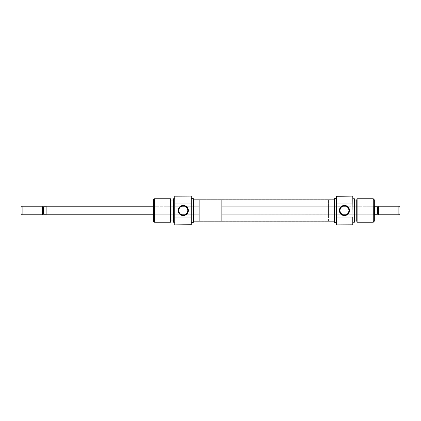 <?xml version="1.0" encoding="UTF-8"?>
<svg xmlns="http://www.w3.org/2000/svg" width="421" height="421" viewBox="0 0 421 421"><rect width="100%" height="100%" fill="white"/><g stroke="black" fill="none" stroke-linecap="round" stroke-linejoin="round"><path stroke-width="0.32" stroke-dasharray="2.1 1.58" d="M181.283 206.427L183.282 205.964A4.536 4.536 0 0 1 184.814 206.232L199.291 206.232L184.882 206.258L183.282 205.964A4.536 4.536 0 0 0 181.751 206.232L153.933 206.232L153.933 214.768L181.751 214.768L153.933 214.768L153.933 206.232L153.933 214.768L153.397 215.305L153.397 205.695L153.933 206.232L181.751 206.232L180.914 206.632M191.076 224.909L191.076 196.091L191.076 224.909M191.287 196.307L191.287 224.693L191.287 196.307M181.751 214.768A4.536 4.536 0 0 0 183.282 215.036L199.291 214.768L184.814 214.768A4.536 4.536 0 0 1 183.282 215.036L153.397 214.768L181.751 214.768M179.967 213.6L180.762 214.268M179.104 212.263L179.493 212.994M178.746 210.484L178.841 211.41M179.499 207.995L179.109 208.727M180.767 206.727L179.977 207.395M174.957 196.091L174.957 224.909L174.957 196.091M174.747 224.83L174.747 196.17L174.747 224.83M193.423 221.172L199.291 221.172L199.291 199.828L193.423 199.828L193.423 222.293L193.423 198.707L193.423 221.172L193.423 199.828L199.291 199.828L199.291 221.172L193.423 221.172L193.423 199.828L334.311 199.828L334.311 221.172L193.423 221.172L193.423 210.5L193.423 221.851L193.423 199.828L193.423 221.172L334.311 221.172L334.311 199.149L334.311 220.967L334.311 199.828L193.423 199.828L193.423 221.172M171.01 200.096L171.01 221.172L171.01 200.096M173.142 220.904L173.142 200.096L173.142 220.904M199.291 206.232L199.291 221.172L199.291 206.311L199.291 214.768L186.019 214.768L199.291 214.768L199.291 210.5L199.291 221.172L221.709 221.172L221.709 199.828L199.291 199.828L199.291 221.172L199.291 206.232L199.291 214.768L199.291 206.232L186.019 206.232L199.291 206.232M185.65 214.368L185.282 214.573M186.587 213.605L185.803 214.273M187.461 212.273L187.066 213.005M181.509 214.673L181.025 214.436M154.465 222.241L154.465 198.759L154.465 222.241M170.621 198.759L170.621 222.241L170.621 198.759M173.142 222.162L173.142 198.838L173.142 222.162M173.142 200.096L173.142 220.704L173.142 200.096M173.357 222.241L173.357 198.759L173.357 222.241M174.747 198.759L174.747 208.211L174.747 198.759M153.397 221.172L153.397 199.828L153.397 221.172M153.397 215.305L153.397 205.695L153.397 215.305L153.933 214.768L153.933 206.232L153.397 205.695L153.397 215.305M186.598 207.4L185.54 206.564M187.461 208.737L187.071 208.006M187.819 210.511L187.734 209.616M334.311 221.851L334.311 199.149L334.311 221.851M193.423 199.149L193.423 221.851L193.423 199.149M346.446 214.573L344.452 215.036A4.536 4.536 0 0 1 342.915 214.768L221.709 214.768L221.709 206.232L342.915 206.232A4.536 4.536 0 0 1 344.452 205.964L374.332 206.232L345.983 206.232A4.536 4.536 0 0 0 344.452 205.964L342.678 206.327L328.438 206.232L328.438 214.768L328.438 206.232L341.715 206.232L221.709 206.232L221.709 214.768L342.847 214.742L344.452 215.036A4.536 4.536 0 0 0 345.983 214.768L373.801 214.768L373.801 206.232L345.983 206.232L373.801 206.232L373.801 214.768L373.801 206.232L374.332 205.695L374.332 215.305L373.801 214.768L345.983 214.768L347.757 213.605M336.658 196.091L336.658 224.909L336.658 196.091M336.442 224.693L336.442 196.307L336.442 224.693M347.762 207.4L346.972 206.732M348.63 208.737L348.235 208.006M348.983 210.516L348.893 209.59M348.23 213.005L348.625 212.273M352.772 224.909L352.772 196.091L352.772 224.909M352.987 196.17L352.987 224.83L352.987 196.17M334.311 199.828L328.438 199.828L328.438 221.172L334.311 221.172L334.311 198.707L334.311 222.293L334.311 199.828L334.311 221.172L328.438 221.172L328.438 199.828L334.311 199.828M356.724 220.904L356.724 199.828L356.724 220.904M354.587 200.096L354.587 220.904L354.587 200.096M342.084 206.632L342.452 206.427M341.142 207.395L341.931 206.727M340.273 208.727L340.668 207.995M347.236 214.078L346.967 214.273M346.225 206.327L346.704 206.564M373.269 198.759L373.269 222.241L373.269 198.759M357.113 222.241L357.113 198.759L357.113 222.241M354.587 198.838L354.587 222.162L354.587 198.838M354.587 220.904L354.587 200.296L354.587 220.904M354.377 198.759L354.377 222.241L354.377 198.759M352.987 222.241L352.987 212.789L352.987 222.241M328.438 221.172L328.438 199.828L328.438 221.172M328.438 206.232L328.438 214.768L328.438 206.232M374.332 199.828L374.332 221.172L374.332 199.828M374.332 205.695L374.332 215.305L374.332 205.695L373.801 206.232L373.801 214.768L374.332 215.305L374.332 205.695M341.136 213.6L342.194 214.436M340.268 212.263L340.663 212.994M339.915 210.489L340 211.384M153.397 206.232L181.751 206.232L153.397 206.232M46.131 214.768L46.131 206.232L46.131 214.768M42.395 206.764L42.905 206.764L42.395 206.685L42.395 214.315L42.395 206.764L43.526 206.764L43.526 214.236L42.395 214.236M41.942 214.768L41.942 206.232L41.942 214.768M22.118 206.232L22.118 214.768L22.118 206.232M21.05 213.7L21.05 207.3L21.05 213.7M345.983 214.768L374.332 214.768L345.983 214.768M199.291 199.828L199.291 208.416L199.291 199.828L221.709 199.828L221.709 221.172L221.709 200.033L221.709 221.172L199.291 221.172L199.291 199.828M378.605 214.236L378.605 206.764L378.095 206.764L378.605 206.764L378.605 214.236L377.474 214.236L377.474 206.764L377.474 214.236L374.869 214.236L374.869 206.232L374.869 214.768L374.869 206.764L377.474 206.764L374.869 206.764L374.869 214.236L377.474 214.236M398.882 206.232L398.882 214.768L398.882 206.232M379.058 214.768L379.058 206.232L379.058 214.768M399.95 207.3L399.95 213.7L399.95 207.3M221.709 206.232L221.709 214.768L221.709 206.232M43.526 214.236L46.131 214.236L43.526 214.236L43.526 206.764L46.131 206.764L46.131 214.236L46.131 206.764L43.526 206.764"/><path stroke-width="0.63" d="M191.076 203.901L191.287 196.307L191.287 216.62L191.076 203.901L174.957 203.901L174.957 196.091L174.957 203.901L191.076 203.901M191.287 224.693L174.957 224.909L174.747 216.931L174.747 224.83L174.747 204.069L174.957 224.909L191.076 224.909L191.076 217.099L174.957 217.099L191.076 217.099L191.076 224.909L191.287 216.62L191.287 224.693M183.282 205.964A4.536 4.536 0 0 0 178.746 210.5A4.536 4.536 0 0 0 183.282 215.036L183.282 215.568A5.068 5.068 0 0 1 178.215 210.5A5.068 5.068 0 0 1 183.282 205.432L183.282 205.964A4.536 4.536 0 0 1 187.819 210.5A4.536 4.536 0 0 1 183.282 215.036A4.536 4.536 0 0 1 178.746 210.5A4.536 4.536 0 0 1 183.282 205.964L183.282 205.432L182.293 205.527L180.467 206.285L178.599 208.558L178.309 211.489L179.699 214.084L182.293 215.473L185.224 215.184L187.498 213.315L188.355 210.5L187.966 208.558L186.866 206.916L185.224 205.816L183.282 205.432A5.068 5.068 0 0 1 188.355 210.5A5.068 5.068 0 0 1 183.282 215.568L183.282 215.036A4.536 4.536 0 0 0 187.819 210.5A4.536 4.536 0 0 0 183.282 205.964M179.967 213.6L179.493 212.994L179.967 213.6M178.836 211.384L179.104 212.263L178.746 210.489L179.109 208.727L178.746 210.489M179.977 207.395L179.499 207.995L179.977 207.395M181.509 206.327L180.498 206.921M170.621 222.241L171.01 221.172L171.01 199.828L170.621 198.759L170.621 222.241L170.621 198.759L154.465 198.759L153.397 199.828L153.397 221.172L154.465 222.241L154.465 198.759L154.465 222.241L170.621 222.241L154.465 222.241L153.397 221.172L153.397 199.828L154.465 198.759L170.621 198.759L171.01 199.828L171.01 221.172L170.621 222.241M173.357 198.759L173.142 222.162L173.357 198.759L173.357 222.241L174.747 222.241L173.142 222.162L173.142 198.838L174.747 198.759L173.357 198.759M174.747 196.17L191.076 196.091L174.747 196.17L174.747 204.069L174.747 196.17M191.287 222.293L193.423 222.293L193.423 198.707L191.287 198.707L193.423 198.707L193.423 222.293L191.287 222.293M171.01 220.904L173.142 220.904L171.01 220.904M173.142 200.096L171.01 200.096L173.142 200.096M181.751 206.232L184.814 206.232L181.751 206.232M184.814 214.768L181.751 214.768L184.814 214.768M185.282 214.573L186.066 214.078M185.803 214.273L185.535 214.436M187.066 213.005L186.587 213.605L187.461 212.273L187.819 210.511L187.461 212.273M185.94 206.822L187.461 208.737L187.819 210.511M184.882 206.258L185.803 206.732M179.109 208.727L179.499 207.995M179.493 212.994L179.104 212.263M180.762 214.268L180.493 214.078M185.54 206.564L185.056 206.327M187.071 208.006L186.071 206.921M187.734 209.616L187.461 208.737M334.311 199.149L193.423 199.149L334.311 199.149M193.423 221.851L334.311 221.851L193.423 221.851M336.658 217.099L336.442 224.693L336.442 204.38L336.658 217.099L352.772 217.099L352.772 224.909L352.772 217.099L336.658 217.099M336.442 196.307L352.772 196.091L352.987 204.069L352.987 196.17L352.987 216.931L352.772 196.091L336.658 196.091L336.658 203.901L352.772 203.901L336.658 203.901L336.658 196.091L336.442 204.38L336.442 196.307M344.452 215.036A4.536 4.536 0 0 0 348.983 210.5A4.536 4.536 0 0 0 344.452 205.964L344.452 205.432A5.068 5.068 0 0 1 349.519 210.5A5.068 5.068 0 0 1 344.452 215.568L344.452 215.036A4.536 4.536 0 0 1 339.915 210.5A4.536 4.536 0 0 1 344.452 205.964A4.536 4.536 0 0 1 348.983 210.5A4.536 4.536 0 0 1 344.452 215.036L344.452 215.568L345.436 215.473L347.267 214.715L349.135 212.442L349.419 209.511L348.035 206.916L345.436 205.527L342.51 205.816L340.231 207.685L339.379 210.5L339.763 212.442L340.863 214.084L342.51 215.184L344.452 215.568A5.068 5.068 0 0 1 339.379 210.5A5.068 5.068 0 0 1 344.452 205.432L344.452 205.964A4.536 4.536 0 0 0 339.915 210.5A4.536 4.536 0 0 0 344.452 215.036M347.762 207.4L348.235 208.006L347.762 207.4M348.898 209.616L348.63 208.737L348.983 210.511L348.625 212.273L348.983 210.511M347.757 213.605L348.23 213.005L347.757 213.605M346.22 214.673L347.236 214.078M357.113 198.759L356.724 199.828L356.724 221.172L357.113 222.241L357.113 198.759L357.113 222.241L373.269 222.241L374.332 221.172L374.332 199.828L373.269 198.759L373.269 222.241L373.269 198.759L357.113 198.759L373.269 198.759L374.332 199.828L374.332 221.172L373.269 222.241L357.113 222.241L356.724 221.172L356.724 199.828L357.113 198.759M354.377 222.241L354.587 198.838L354.377 222.241L354.377 198.759L352.987 198.759L354.587 198.838L354.587 222.162L352.987 222.241L354.377 222.241M352.987 224.83L336.658 224.909L352.987 224.83L352.987 216.931L352.987 224.83M336.442 198.707L334.311 198.707L334.311 222.293L336.442 222.293L334.311 222.293L334.311 198.707L336.442 198.707M356.724 200.096L354.587 200.096L356.724 200.096M354.587 220.904L356.724 220.904L354.587 220.904M345.983 214.768L342.915 214.768L345.983 214.768M342.915 206.232L345.983 206.232L342.915 206.232M342.452 206.427L341.663 206.921M341.931 206.727L342.194 206.564M340.668 207.995L341.142 207.395L340.273 208.727L339.915 210.489L340.273 208.727M341.794 214.178L340.268 212.263L339.915 210.489M342.847 214.742L341.926 214.268M348.625 212.273L348.23 213.005M348.235 208.006L348.63 208.737M346.972 206.732L347.241 206.921M342.194 214.436L342.673 214.673M340.663 212.994L341.657 214.078M340 211.384L340.268 212.263M46.131 206.232L153.397 206.232L46.131 206.232L46.131 214.768L153.397 214.768L46.131 214.768L46.131 206.232M41.942 206.232L42.395 206.685L41.942 206.232L22.118 206.232L41.942 206.232L41.942 214.768L22.118 214.768L21.05 213.7L22.118 214.768L41.942 214.768L41.942 206.232M42.905 214.236L43.526 214.236L42.395 214.236L41.942 214.768L42.905 214.236L42.395 214.236L42.395 206.764L42.905 206.764L42.395 206.764L42.395 214.236L43.526 214.236L43.526 206.764L42.905 206.764M21.05 207.3L22.118 206.232L22.118 214.768L22.118 206.232L21.05 207.3L21.05 213.7L21.05 207.3M374.869 206.232L374.332 206.232L374.869 206.232L374.869 214.768L374.869 206.232M374.332 214.768L374.869 214.768L374.332 214.768M377.474 214.236L374.869 214.236L377.474 214.236L377.474 206.764L378.605 206.764L378.605 214.315L379.058 214.768L379.058 206.232L378.605 206.764L377.474 206.764L378.095 206.764L377.474 206.764L377.474 214.236L378.605 214.236L377.474 214.236L378.605 214.236L378.605 206.685L379.058 206.232L379.058 214.768L398.882 214.768L399.95 213.7L399.95 207.3L398.882 206.232L398.882 214.768L398.882 206.232L379.058 206.232L398.882 206.232L399.95 207.3L399.95 213.7L398.882 214.768L379.058 214.768L378.095 214.236M377.474 206.764L374.869 206.764L377.474 206.764M43.526 214.236L46.131 214.236L43.526 214.236L43.526 206.764L46.131 206.764L43.526 206.764"/></g></svg>
